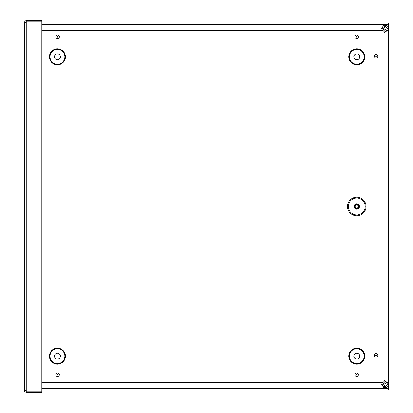<?xml version="1.0" encoding="UTF-8"?>
<svg xmlns="http://www.w3.org/2000/svg" width="413" height="413" viewBox="0 0 413 413"><rect width="100%" height="100%" fill="white"/><g stroke="black" fill="none" stroke-linecap="round" stroke-linejoin="round"><path stroke-width="0.62" d="M380.327 30.619L382.763 26.706L384.038 25.214L384.859 25.012L384.859 26.246L384.673 25.012L41.847 25.012L388.612 25.002L388.612 24.377L41.847 24.377M384.673 26.246L381.948 28.12M41.847 388.612L388.612 388.612L388.612 387.988L41.847 387.988L384.673 387.977L383.403 387.182L381.948 384.87L383.403 386.263L384.859 386.744L384.673 387.977L384.673 386.744M381.948 384.87L380.316 382.361M384.859 25.012L385.479 25.064C387.12 25.461 388.143 26.484 388.54 28.125L388.592 28.931L387.358 28.931L387.322 28.332L384.859 26.246L383.982 28.745L382.102 30.619M388.592 28.745L387.358 28.745L384.859 29.622L382.975 31.512M381.597 384.245L383.982 384.245L384.859 386.744L387.322 384.663L387.358 384.059L388.592 384.059L388.54 384.864C388.143 386.506 387.12 387.528 385.479 387.926L384.859 387.977M382.975 381.478L384.859 383.367L387.358 384.245L388.592 384.245M387.358 384.059L386.873 382.789L385.484 381.333L387.797 382.789L388.592 384.059L388.592 28.931L388.39 29.566L386.898 30.841L382.975 33.288M382.975 379.702L385.484 381.333M385.484 31.656L387.358 28.931M388.592 28.931L388.592 384.059M383.982 384.245L382.092 382.361M388.612 388.612L388.612 389.851L41.847 389.851M388.612 24.377L388.612 23.138L41.847 23.138M388.612 387.988L388.612 25.002M25.627 22.509L26.246 21.889L41.847 21.889L41.847 20.65L26.246 20.65L25.09 21.058L24.388 22.509L26.246 22.106L41.847 22.106L41.847 390.894L26.246 390.894L24.388 390.491L24.388 22.509M26.246 21.889L26.246 20.65M24.388 390.491L24.795 391.648L26.246 392.35L41.847 392.35L41.847 391.111L26.246 391.111L26.246 392.35M25.627 390.491L26.246 391.111M356.77 215.792A9.303 9.303 0 0 1 348.717 201.838A9.303 9.303 0 0 1 364.829 201.838A9.303 9.303 0 0 1 356.77 215.792M356.77 208.771A2.282 2.282 0 0 0 358.747 205.349A2.282 2.282 0 0 0 354.798 205.349A2.282 2.282 0 0 0 356.77 208.771M356.77 208.137A1.647 1.647 0 0 0 358.195 205.669A1.647 1.647 0 0 0 355.345 205.669A1.647 1.647 0 0 0 356.77 208.137M41.847 30.619L382.975 30.619L382.975 382.361L41.847 382.361M356.78 59.808A2.994 2.994 0 0 0 359.372 55.316A2.994 2.994 0 0 0 354.189 55.316A2.994 2.994 0 0 0 356.78 59.808M356.78 359.16A2.994 2.994 0 0 0 359.372 354.669A2.994 2.994 0 0 0 354.189 354.669A2.994 2.994 0 0 0 356.78 359.16M57.428 59.808A2.994 2.994 0 0 0 60.019 55.316A2.994 2.994 0 0 0 54.831 55.316A2.994 2.994 0 0 0 57.428 59.808M57.428 359.16A2.994 2.994 0 0 0 60.019 354.669A2.994 2.994 0 0 0 54.831 354.669A2.994 2.994 0 0 0 57.428 359.16M388.54 384.864L387.322 384.663M388.54 28.125L387.322 28.332M385.479 25.064L385.272 26.282M385.479 387.926L385.272 386.707M383.982 28.745L381.597 28.745M384.859 383.367L384.859 380.982M384.859 32.008L384.859 29.622M26.246 22.106L26.246 390.894M356.77 214.946A8.456 8.456 0 0 1 349.45 202.262A8.456 8.456 0 0 1 364.096 202.262A8.456 8.456 0 0 1 356.77 214.946M356.77 209.226A2.736 2.736 0 0 0 359.14 205.122A2.736 2.736 0 0 0 354.4 205.122A2.736 2.736 0 0 0 356.77 209.226M356.631 375.087A0.305 0.305 0 0 1 356.326 374.777A0.305 0.305 0 0 1 356.631 374.472A0.305 0.305 0 0 1 356.94 374.777A0.305 0.305 0 0 1 356.631 375.087M356.631 376.573A1.791 1.791 0 0 0 358.185 373.879A1.791 1.791 0 0 0 355.077 373.879A1.791 1.791 0 0 0 356.631 376.573M376.088 357.111A1.791 1.791 0 0 0 377.642 354.421A1.791 1.791 0 0 0 374.534 354.421A1.791 1.791 0 0 0 376.088 357.111M356.631 38.6A1.791 1.791 0 0 0 358.185 35.91A1.791 1.791 0 0 0 355.077 35.91A1.791 1.791 0 0 0 356.631 38.6M356.78 364.189A8.023 8.023 0 0 1 349.832 352.155A8.023 8.023 0 0 1 363.729 352.155A8.023 8.023 0 0 1 356.78 364.189M57.428 364.189A8.023 8.023 0 0 1 50.479 352.155A8.023 8.023 0 0 1 64.371 352.155A8.023 8.023 0 0 1 57.428 364.189M57.428 64.836A8.023 8.023 0 0 1 50.479 52.802A8.023 8.023 0 0 1 64.371 52.802A8.023 8.023 0 0 1 57.428 64.836M356.78 64.836A8.023 8.023 0 0 1 349.832 52.802A8.023 8.023 0 0 1 363.729 52.802A8.023 8.023 0 0 1 356.78 64.836M57.577 376.573A1.791 1.791 0 0 0 59.131 373.879A1.791 1.791 0 0 0 56.023 373.879A1.791 1.791 0 0 0 57.577 376.573M57.577 38.6A1.791 1.791 0 0 0 59.131 35.91A1.791 1.791 0 0 0 56.023 35.91A1.791 1.791 0 0 0 57.577 38.6M376.088 58.057A1.791 1.791 0 0 0 377.642 55.368A1.791 1.791 0 0 0 374.534 55.368A1.791 1.791 0 0 0 376.088 58.057M376.088 355.624A0.305 0.305 0 0 1 375.784 355.319A0.305 0.305 0 0 1 376.088 355.015A0.305 0.305 0 0 1 376.398 355.319A0.305 0.305 0 0 1 376.088 355.624M376.088 56.571A0.305 0.305 0 0 1 375.784 56.261A0.305 0.305 0 0 1 376.088 55.956A0.305 0.305 0 0 1 376.398 56.261A0.305 0.305 0 0 1 376.088 56.571M356.631 37.113A0.305 0.305 0 0 1 356.326 36.803A0.305 0.305 0 0 1 356.631 36.499A0.305 0.305 0 0 1 356.94 36.803A0.305 0.305 0 0 1 356.631 37.113M57.577 37.113A0.305 0.305 0 0 1 57.268 36.803A0.305 0.305 0 0 1 57.577 36.499A0.305 0.305 0 0 1 57.882 36.803A0.305 0.305 0 0 1 57.577 37.113M57.577 375.087A0.305 0.305 0 0 1 57.268 374.777A0.305 0.305 0 0 1 57.577 374.472A0.305 0.305 0 0 1 57.882 374.777A0.305 0.305 0 0 1 57.577 375.087M356.78 64.252A7.439 7.439 0 0 0 363.223 53.091A7.439 7.439 0 0 0 350.338 53.091A7.439 7.439 0 0 0 356.78 64.252M356.78 363.605A7.439 7.439 0 0 0 363.223 352.449A7.439 7.439 0 0 0 350.338 352.449A7.439 7.439 0 0 0 356.78 363.605M57.428 64.252A7.439 7.439 0 0 0 63.87 53.091A7.439 7.439 0 0 0 50.985 53.091A7.439 7.439 0 0 0 57.428 64.252M57.428 363.605A7.439 7.439 0 0 0 63.87 352.449A7.439 7.439 0 0 0 50.985 352.449A7.439 7.439 0 0 0 57.428 363.605"/></g></svg>
